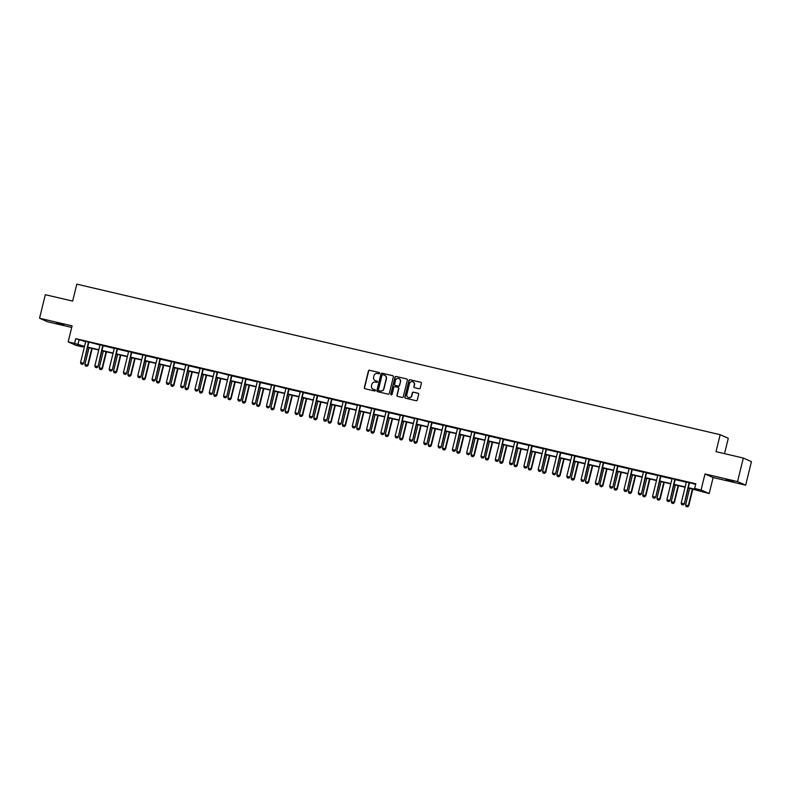 <?xml version="1.0" encoding="UTF-8"?>
<svg xmlns="http://www.w3.org/2000/svg" width="791" height="791" viewBox="0 0 791 791"><rect width="100%" height="100%" fill="white"/><g stroke="black" fill="none" stroke-linecap="round" stroke-linejoin="round"><path stroke-width="1.19" d="M379.581 373.293A0.662 0.643 -66.3 0 0 379.107 372.502L369.545 370.267A0.949 0.92 -66.3 0 0 368.418 370.979L364.335 387.61A0.949 0.92 -66.3 0 0 365.007 388.747L374.568 390.991A0.662 0.643 -66.3 0 0 374.993 389.726A0.662 0.643 -66.3 0 0 374.885 389.696L373.649 389.399A3.045 2.956 -66.3 0 1 371.493 385.771L371.829 384.386A3.045 2.956 -66.3 0 1 375.438 382.102L376.674 382.389A0.662 0.643 -66.3 0 0 377.099 381.133A0.662 0.643 -66.3 0 0 376.991 381.094L375.755 380.807A3.045 2.956 -66.3 0 1 373.609 377.178L373.945 375.784A3.045 2.956 -66.3 0 1 377.554 373.5L378.79 373.797A0.662 0.643 -66.3 0 0 379.581 373.293M725.99 479.435L733.425 481.531L725.99 479.435M56.418 322.738L63.853 324.834L56.418 322.738M419.101 388.747A0.949 0.92 -66.3 0 0 420.229 388.035L421.376 383.368A0.949 0.92 -66.3 0 0 420.703 382.231L410.084 379.749A0.949 0.92 -66.3 0 0 408.957 380.461L404.873 397.102A0.949 0.92 -66.3 0 0 405.546 398.239L416.155 400.721A0.949 0.92 -66.3 0 0 417.282 400.009L418.666 394.373A0.949 0.92 -66.3 0 0 417.994 393.236L413.456 392.168A0.949 0.92 -66.3 0 0 412.329 392.88L411.636 395.678A2.551 2.472 -66.3 0 1 408.205 397.448A2.551 2.472 -66.3 0 1 406.831 394.551L409.52 383.595A2.551 2.472 -66.3 0 1 412.951 381.826A2.551 2.472 -66.3 0 1 414.336 384.723L413.881 386.552A0.949 0.92 -66.3 0 0 414.553 387.689L419.101 388.747M743.322 458.048L751.45 461.618L745.666 485.16L737.548 481.59L743.322 458.048L716.013 451.661L720.176 434.704L76.816 284.147L72.653 301.094L45.334 294.707L39.55 318.249L72.09 325.862L68.164 341.87L74.581 343.373L75.738 338.667L695.813 483.776L694.656 488.482L701.073 489.985L709.191 493.544L688.239 487.968M737.548 481.59L704.999 473.977L701.073 489.985M393.384 376.823A0.949 0.92 -66.3 0 0 392.712 375.685L382.102 373.204A0.949 0.92 -66.3 0 0 380.975 373.916L376.882 390.556A0.949 0.92 -66.3 0 0 377.554 391.683L388.173 394.175A0.949 0.92 -66.3 0 0 389.301 393.453L393.384 376.823M396.093 376.476L406.712 378.958A0.949 0.92 -66.3 0 1 407.385 380.095L403.291 396.736A0.949 0.92 -66.3 0 1 402.164 397.448L397.626 396.38A0.949 0.92 -66.3 0 1 396.953 395.253L398.605 388.5A0.949 0.92 -66.3 0 0 397.932 387.363L394.917 386.661A0.949 0.92 -66.3 0 0 393.789 387.372L392.069 394.402A0.662 0.643 -66.3 0 1 391.169 394.857A0.662 0.643 -66.3 0 1 390.803 394.106L394.966 377.188A0.949 0.92 -66.3 0 1 396.093 376.476L406.712 378.958M39.55 318.249L47.678 321.808L71.704 327.434M724.516 453.648L728.293 438.273L720.176 434.704M75.738 338.667L85.655 341.663M89.047 342.108L99.953 345.005M103.166 345.756L114.25 348.356M117.463 349.108L128.557 351.698M131.771 352.45L142.855 355.05M146.068 355.802L157.162 358.392M160.375 359.144L171.459 361.744M174.673 362.496L185.756 365.086M188.97 365.838L200.064 368.438M203.277 369.189L214.361 371.78M217.752 372.225L228.658 375.132M231.872 375.883L242.966 378.474M246.179 379.225L257.263 381.826M260.476 382.577L271.56 385.168M274.961 385.613L285.867 388.51M289.081 389.271L300.165 391.861M303.378 392.613L314.472 395.203M317.863 395.658L328.769 398.555M331.983 399.307L343.067 401.897M346.28 402.649L357.374 405.249M360.765 405.694L371.671 408.591M374.885 409.343L385.968 411.943M389.182 412.694L400.276 415.285M403.667 415.73L414.573 418.637M417.964 419.082L428.87 421.979M432.084 422.73L443.178 425.331M446.391 426.082L457.475 428.673M460.876 429.118L471.782 432.024M474.995 432.776L486.079 435.366M489.293 436.118L500.377 438.718M503.59 439.47L514.684 442.06M517.897 442.812L528.981 445.412M532.195 446.164L543.279 448.754M546.492 449.506L557.586 452.106M560.799 452.857L571.883 455.448M575.097 456.199L586.18 458.79M589.394 459.551L600.488 462.142M603.701 462.893L614.785 465.484M617.998 466.245L629.092 468.836M632.306 469.587L643.39 472.178M646.603 472.929L657.687 475.529M660.9 476.281L671.994 478.871M675.207 479.623L686.291 482.223M689.683 482.668L695.655 484.408M88.987 342.206L85.646 341.425M103.295 345.548L99.943 344.767M117.592 348.9L114.25 348.119M131.889 352.242L128.547 351.461M146.197 355.594L142.845 354.813M160.494 358.936L157.152 358.155M174.791 362.288L171.449 361.507M189.098 365.63L185.756 364.849M203.396 368.982L200.054 368.201M217.693 372.324L214.351 371.543M232 375.676L228.658 374.894M246.298 379.018L242.956 378.236M260.605 382.369L257.253 381.578M274.902 385.711L271.56 384.93M289.199 389.063L285.858 388.272M303.507 392.405L300.155 391.624M317.804 395.757L314.462 394.966M332.101 399.099L328.759 398.318M346.409 402.441L343.067 401.66M360.706 405.793L357.364 405.012M375.003 409.135L371.661 408.354M389.31 412.487L385.968 411.706M403.608 415.829L400.266 415.048M417.915 419.181L414.563 418.399M432.212 422.523L428.87 421.741M446.51 425.874L443.168 425.093M460.817 429.216L457.465 428.435M475.114 432.568L471.772 431.787M489.411 435.91L486.07 435.129M503.719 439.262L500.377 438.481M518.016 442.604L514.674 441.823M532.313 445.956L528.971 445.175M546.621 449.298L543.279 448.517M560.918 452.65L557.576 451.869M575.225 455.992L571.873 455.211M589.522 459.344L586.18 458.553M603.82 462.686L600.478 461.904M618.127 466.037L614.775 465.246M632.424 469.379L629.082 468.598M646.722 472.731L643.38 471.94M661.029 476.073L657.687 475.292M675.326 479.415L671.984 478.634M689.623 482.767L686.281 481.986M704.999 473.977L713.126 477.537L745.666 485.16M713.126 477.537L709.191 493.544M82.857 346.3L82.699 346.942L76.282 345.44L68.164 341.87M688.318 487.671L697.949 489.926L694.656 488.482M74.581 343.373L84.508 346.369M87.672 347.111L98.816 349.721M101.98 350.462L113.113 353.063M116.277 353.804L127.41 356.415M130.574 357.156L141.718 359.757M144.882 360.498L156.015 363.109M159.179 363.85L170.322 366.451M173.486 367.192L184.619 369.802M187.783 370.544L198.917 373.144M202.081 373.886L213.224 376.496M216.388 377.238L227.521 379.838M230.685 380.58L241.819 383.19M244.983 383.922L256.126 386.532M259.29 387.274L270.423 389.884M273.587 390.616L284.72 393.226M287.884 393.967L299.028 396.578M302.192 397.309L313.325 399.92M316.489 400.661L327.632 403.262M330.796 404.003L341.93 406.614M345.094 407.355L356.227 409.956M359.391 410.697L370.534 413.307M373.698 414.049L384.831 416.649M387.995 417.391L399.129 420.001M402.293 420.743L413.436 423.343M416.6 424.085L427.733 426.695M430.897 427.437L442.031 430.037M445.195 430.779L456.338 433.389M459.502 434.13L470.635 436.731M473.799 437.472L484.942 440.083M488.106 440.824L499.24 443.425M502.404 444.166L513.537 446.777M516.701 447.518L527.844 450.119M531.008 450.86L542.142 453.47M545.306 454.212L556.439 456.812M559.603 457.554L570.746 460.164M573.91 460.896L585.043 463.506M588.207 464.248L599.341 466.858M602.505 467.59L613.648 470.2M616.812 470.942L627.945 473.552M631.109 474.284L642.252 476.894M645.416 477.635L656.55 480.236M659.714 480.977L670.847 483.588M674.011 484.329L685.154 486.93M84.439 346.666L79.407 345.489L82.699 346.942M685.075 487.236L673.942 484.626M670.778 483.884L659.645 481.274M656.471 480.542L645.337 477.932M642.173 477.191L631.04 474.58M627.876 473.849L616.733 471.238M613.569 470.497L602.435 467.896M599.271 467.155L588.138 464.544M584.974 463.803L573.831 461.202M570.667 460.461L559.534 457.851M556.37 457.109L545.236 454.509M542.072 453.767L530.929 451.157M527.765 450.415L516.632 447.815M513.468 447.073L502.334 444.463M499.17 443.721L488.027 441.121M484.863 440.379L473.73 437.769M470.566 437.028L459.423 434.427M456.259 433.686L445.125 431.075M441.961 430.334L430.828 427.733M427.664 426.992L416.521 424.381M413.357 423.64L402.224 421.039M399.06 420.298L387.926 417.688M384.762 416.946L373.619 414.346M370.455 413.604L359.322 410.994M356.158 410.262L345.024 407.652M341.86 406.91L330.717 404.3M327.553 403.568L316.42 400.958M313.256 400.216L302.113 397.616M298.949 396.874L287.815 394.264M284.651 393.522L273.518 390.922M270.354 390.181L259.211 387.57M256.047 386.829L244.913 384.228M241.749 383.487L230.616 380.876M227.452 380.135L216.309 377.534M213.145 376.793L202.012 374.183M198.848 373.441L187.714 370.841M184.55 370.099L173.407 367.489M170.243 366.747L159.11 364.147M155.946 363.405L144.802 360.795M141.638 360.053L130.505 357.453M127.341 356.711L116.208 354.101M113.044 353.359L101.901 350.759M98.737 350.017L87.603 347.407M79.031 340.11L77.874 344.817M375.369 380.689A3.045 2.956 -66.3 0 0 375.972 380.906L375.755 380.807M376.991 381.094L375.972 380.906M373.253 389.281A3.045 2.956 -66.3 0 0 373.866 389.498L373.649 389.399M374.885 389.696L373.866 389.498M379.107 372.502L369.763 370.356A0.949 0.92 -66.3 0 0 368.636 371.078L364.552 387.709A0.949 0.92 -66.3 0 0 364.958 388.737M392.979 375.794A0.949 0.92 -66.3 0 0 392.939 375.784L382.32 373.293A0.949 0.92 -66.3 0 0 381.193 374.014L377.099 390.645A0.949 0.92 -66.3 0 0 377.515 391.674M382.765 374.726A0.662 0.643 -66.3 0 0 381.984 375.231L378.395 389.834A0.662 0.643 -66.3 0 0 379.087 390.724L380.164 390.932A3.045 2.956 -66.3 0 0 383.773 388.648L386.226 378.662A3.045 2.956 -66.3 0 0 384.07 375.033L382.765 374.726M384.683 375.25A3.045 2.956 -66.3 0 1 386.443 378.76L383.991 388.747A3.045 2.956 -66.3 0 1 380.392 391.031L379.087 390.724M398.199 387.471A0.949 0.92 -66.3 0 1 398.832 388.599L397.171 395.342A0.949 0.92 -66.3 0 0 397.576 396.37M396.311 376.575A0.949 0.92 -66.3 0 0 395.184 377.287L391.031 394.205A0.662 0.643 -66.3 0 0 391.288 394.897M400.325 381.499A2.551 2.472 -66.3 0 0 398.941 378.602A2.551 2.472 -66.3 0 0 395.51 380.372L394.561 384.228A0.949 0.92 -66.3 0 0 395.243 385.365L398.249 386.067A0.949 0.92 -66.3 0 0 399.376 385.355L400.543 381.598A2.551 2.472 -66.3 0 0 399.05 378.652M400.543 381.598L399.603 385.454A0.949 0.92 -66.3 0 1 398.476 386.166L395.46 385.464M413.06 381.885A2.551 2.472 -66.3 0 1 414.553 384.822L414.098 386.651A0.949 0.92 -66.3 0 0 414.514 387.679M408.324 397.497A2.551 2.472 -66.3 0 0 411.864 395.777L411.636 395.678M417.994 393.236L418.221 393.335A0.949 0.92 -66.3 0 0 418.221 393.335L413.673 392.267A0.949 0.92 -66.3 0 0 412.546 392.979L411.864 395.777M420.96 382.34A0.949 0.92 -66.3 0 0 420.921 382.33L410.302 379.848A0.949 0.92 -66.3 0 0 409.174 380.56L405.091 397.201A0.949 0.92 -66.3 0 0 405.496 398.229M89.037 347.743L84.924 364.483L87.682 365.126L91.786 348.386M86.852 366.263L85.477 365.936L86.921 366.292L88.078 365.304L92.201 348.485M84.924 364.483L85.477 365.936M86.921 366.292L88.078 365.304M81.087 364.018L82.531 364.364L81.087 364.018L80.534 362.555L85.626 341.841A0.969 0.939 -66.3 0 0 85.655 341.544L85.636 341.307M88.612 342.009L88.493 342.206A0.969 0.939 -66.3 0 0 88.374 342.483L83.678 363.376L82.531 364.364M88.493 342.206L88.889 342.384A0.969 0.939 -66.3 0 0 88.77 342.651L83.678 363.376M80.534 362.555L83.282 363.198L82.462 364.335M103.344 351.095L99.231 367.825L101.98 368.477L106.093 351.738M101.159 369.605L99.785 369.288L101.218 369.634L102.375 368.646L106.508 351.837M99.231 367.825L99.785 369.288M101.218 369.634L102.375 368.646M117.641 354.437L113.528 371.177L116.277 371.819L120.39 355.08M115.456 372.957L114.082 372.63L115.526 372.986L116.672 371.997L120.805 355.179M113.528 371.177L114.082 372.63M115.526 372.986L116.672 371.997M95.385 367.36L96.828 367.706L95.385 367.36L94.841 365.907L99.923 345.183A0.969 0.939 -66.3 0 0 99.953 344.886L99.943 344.658M102.909 345.351L102.79 345.558A0.969 0.939 -66.3 0 0 102.672 345.825L97.985 366.717L96.828 367.706M103.354 345.449L103.186 345.726A0.969 0.939 -66.3 0 0 103.067 346.003L97.985 366.717M94.841 365.907L97.59 366.549L96.769 367.686M109.692 370.712L111.136 371.058L109.692 370.712L109.138 369.249L114.23 348.534A0.969 0.939 -66.3 0 0 114.25 348.238L114.24 348M117.216 348.702L117.088 348.9A0.969 0.939 -66.3 0 0 116.979 349.177L112.282 370.069L111.136 371.058M117.651 348.801L117.483 349.078A0.969 0.939 -66.3 0 0 117.375 349.345L112.282 370.069M109.138 369.249L111.887 369.891L111.066 371.028M131.939 357.789L127.826 374.519L130.584 375.171L134.688 358.432M129.754 376.298L128.379 375.982L129.823 376.328L130.98 375.339L135.103 358.531M127.826 374.519L128.379 375.982M129.823 376.328L130.98 375.339M146.246 361.131L142.133 377.871L144.882 378.513L148.995 361.774M144.061 379.65L142.687 379.324L144.12 379.68L145.277 378.691L149.41 361.873M142.133 377.871L142.687 379.324M144.12 379.68L145.277 378.691M160.543 364.483L156.43 381.213L159.179 381.855L163.292 365.126M158.358 382.992L156.984 382.676L158.427 383.022L159.574 382.033L163.707 365.224M156.43 381.213L156.984 382.676M158.427 383.022L159.574 382.033M123.989 374.054L125.433 374.4L123.989 374.054L123.436 372.601L128.528 351.876A0.969 0.939 -66.3 0 0 128.557 351.58L128.537 351.352M131.514 352.044L131.395 352.252A0.969 0.939 -66.3 0 0 131.276 352.519L126.59 373.411L125.433 374.4M131.949 352.143L131.79 352.42A0.969 0.939 -66.3 0 0 131.672 352.697L126.59 373.411M123.436 372.601L126.194 373.243L125.364 374.38M138.296 377.396L139.73 377.752L138.296 377.396L137.743 375.943L142.825 355.228A0.969 0.939 -66.3 0 0 142.855 354.932L142.845 354.694M145.811 355.386L145.692 355.594A0.969 0.939 -66.3 0 0 145.584 355.871L140.887 376.763L139.73 377.752M146.256 355.495L146.088 355.772A0.969 0.939 -66.3 0 0 145.979 356.039L140.887 376.763M137.743 375.943L140.491 376.585L139.671 377.722M152.594 380.748L154.037 381.094L152.594 380.748L152.04 379.294L157.132 358.57A0.969 0.939 -66.3 0 0 157.162 358.274L157.142 358.046M160.118 358.738L159.99 358.946A0.969 0.939 -66.3 0 0 159.881 359.213L155.184 380.105L154.037 381.094M160.553 358.837L160.385 359.114A0.969 0.939 -66.3 0 0 160.276 359.391L155.184 380.105M152.04 379.294L154.789 379.937L153.968 381.064M174.841 367.825L170.737 384.564L173.486 385.207L177.589 368.468M172.656 386.344L171.281 386.018L172.725 386.374L173.882 385.375L178.005 368.566M170.737 384.564L171.281 386.018M172.725 386.374L173.882 385.375M166.891 384.09L168.335 384.446L166.891 384.09L166.347 382.636L171.429 361.922A0.969 0.939 -66.3 0 0 171.459 361.625L171.439 361.388M174.416 362.08L174.297 362.288A0.969 0.939 -66.3 0 0 174.178 362.565L169.492 383.457L168.335 384.446M174.851 362.189L174.692 362.466A0.969 0.939 -66.3 0 0 174.574 362.733L169.492 383.457M166.347 382.636L169.096 383.279L168.265 384.416M189.148 371.177L185.035 387.906L187.783 388.549L191.897 371.819M186.963 389.686L185.588 389.37L187.022 389.716L188.179 388.727L192.312 371.918M185.035 387.906L185.588 389.37M187.022 389.716L188.179 388.727M181.198 387.442L182.632 387.788L181.198 387.442L180.645 385.978L185.737 365.264A0.969 0.939 -66.3 0 0 185.756 364.967L185.747 364.74M188.713 365.432L188.594 365.63A0.969 0.939 -66.3 0 0 188.485 365.907L183.789 386.799L182.632 387.788M189.158 365.531L188.99 365.808A0.969 0.939 -66.3 0 0 188.881 366.085L183.789 386.799M180.645 385.978L183.393 386.631L182.573 387.758M203.445 374.519L199.332 391.258L202.081 391.901L206.194 375.161M201.26 393.038L199.886 392.712L201.329 393.068L202.476 392.069L206.609 375.26M199.332 391.258L199.886 392.712M201.329 393.068L202.476 392.069M195.496 390.784L196.939 391.14L195.496 390.784L194.942 389.33L200.034 368.616A0.969 0.939 -66.3 0 0 200.064 368.319L200.044 368.082M203.02 368.774L202.891 368.982A0.969 0.939 -66.3 0 0 202.783 369.259L198.086 390.151L196.939 391.14M203.455 368.883L203.287 369.15A0.969 0.939 -66.3 0 0 203.178 369.427L198.086 390.151M194.942 389.33L197.691 389.973L196.87 391.11M217.743 377.871L213.639 394.6L216.388 395.243L220.501 378.513M215.567 396.38L214.183 396.064L215.627 396.41L216.783 395.421L220.907 378.612M213.639 394.6L214.183 396.064M215.627 396.41L216.783 395.421M209.793 394.136L211.237 394.482L209.793 394.136L209.249 392.672L214.331 371.958A0.969 0.939 -66.3 0 0 214.361 371.661L214.351 371.434M217.317 372.126L217.199 372.324A0.969 0.939 -66.3 0 0 217.08 372.601L212.393 393.493L211.237 394.482M217.199 372.324L217.594 372.502A0.969 0.939 -66.3 0 0 217.476 372.779L212.393 393.493M209.249 392.672L211.998 393.325L211.167 394.452M232.05 381.213L227.937 397.952L230.685 398.595L234.798 381.855M229.865 399.732L228.49 399.406L229.934 399.762L231.081 398.763L235.214 381.954M227.937 397.952L228.49 399.406M229.934 399.762L231.081 398.763M224.1 397.478L225.534 397.833L224.1 397.478L223.546 396.024L228.639 375.31A0.969 0.939 -66.3 0 0 228.658 375.013L228.648 374.776M231.625 375.468L231.496 375.676A0.969 0.939 -66.3 0 0 231.387 375.952L226.691 396.845L225.534 397.833M232.06 375.577L231.892 375.844A0.969 0.939 -66.3 0 0 231.783 376.12L226.691 396.845M223.546 396.024L226.295 396.667L225.475 397.804M246.347 384.564L242.234 401.294L244.992 401.937L249.096 385.207M244.162 403.074L242.788 402.757L244.231 403.103L245.388 402.115L249.511 385.296M242.234 401.294L242.788 402.757M244.231 403.103L245.388 402.115M238.398 400.829L239.841 401.175L238.398 400.829L237.844 399.366L242.936 378.652A0.969 0.939 -66.3 0 0 242.966 378.355L242.946 378.118M245.922 378.82L245.803 379.018A0.969 0.939 -66.3 0 0 245.685 379.294L240.988 400.187L239.841 401.175M246.357 378.919L246.199 379.196A0.969 0.939 -66.3 0 0 246.08 379.472L240.988 400.187M237.844 399.366L240.593 400.019L239.772 401.146M260.654 387.906L256.541 404.646L259.29 405.289L263.403 388.549M258.469 406.426L257.095 406.099L258.528 406.455L259.685 405.457L263.818 388.648M256.541 404.646L257.095 406.099M258.528 406.455L259.685 405.457M252.695 404.171L254.138 404.527L252.695 404.171L252.151 402.718L257.233 382.004A0.969 0.939 -66.3 0 0 257.263 381.707L257.253 381.47M260.219 382.162L260.101 382.369A0.969 0.939 -66.3 0 0 259.982 382.646L255.295 403.539L254.138 404.527M260.664 382.271L260.496 382.537A0.969 0.939 -66.3 0 0 260.377 382.814L255.295 403.539M252.151 402.718L254.9 403.361L254.079 404.498M274.952 391.258L270.838 407.988L273.587 408.631L277.7 391.901M272.766 409.768L271.392 409.451L272.836 409.797L273.983 408.809L278.116 391.99M270.838 407.988L271.392 409.451M272.836 409.797L273.983 408.809M267.002 407.523L268.446 407.869L267.002 407.523L266.448 406.06L271.54 385.346A0.969 0.939 -66.3 0 0 271.56 385.049L271.55 384.812M274.526 385.514L274.398 385.711A0.969 0.939 -66.3 0 0 274.289 385.988L269.593 406.881L268.446 407.869M274.398 385.711L274.793 385.889A0.969 0.939 -66.3 0 0 274.685 386.166L269.593 406.881M266.448 406.06L269.197 406.703L268.376 407.84M289.249 394.6L285.136 411.34L287.894 411.982L291.998 395.243M287.064 413.12L285.689 412.793L287.133 413.149L288.29 412.151L292.413 395.342M285.136 411.34L285.689 412.793M287.133 413.149L288.29 412.151M281.299 410.865L282.743 411.221L281.299 410.865L280.746 409.412L285.838 388.697A0.969 0.939 -66.3 0 0 285.867 388.401L285.848 388.163M288.824 388.856L288.705 389.063A0.969 0.939 -66.3 0 0 288.586 389.34L283.9 410.222L282.743 411.221M289.259 388.964L289.101 389.231A0.969 0.939 -66.3 0 0 288.982 389.508L283.9 410.222M280.746 409.412L283.504 410.054L282.674 411.191M303.556 397.942L299.443 414.682L302.192 415.324L306.305 398.595M301.371 416.462L299.997 416.145L301.43 416.491L302.587 415.502L306.72 398.684M299.443 414.682L299.997 416.145M301.43 416.491L302.587 415.502M295.607 414.217L297.04 414.563L295.607 414.217L295.053 412.754L300.135 392.039A0.969 0.939 -66.3 0 0 300.165 391.743L300.155 391.505M303.121 392.207L303.002 392.405A0.969 0.939 -66.3 0 0 302.894 392.682L298.197 413.574L297.04 414.563M303.566 392.306L303.398 392.583A0.969 0.939 -66.3 0 0 303.289 392.86L298.197 413.574M295.053 412.754L297.802 413.396L296.981 414.533M317.853 401.294L313.74 418.034L316.489 418.676L320.602 401.937M315.668 419.813L314.294 419.487L315.738 419.843L316.884 418.844L321.017 402.036M313.74 418.034L314.294 419.487M315.738 419.843L316.884 418.844M309.904 417.559L311.347 417.915L309.904 417.559L309.35 416.106L314.442 395.391A0.969 0.939 -66.3 0 0 314.472 395.095L314.452 394.857M317.428 395.549L317.3 395.757A0.969 0.939 -66.3 0 0 317.191 396.034L312.494 416.916L311.347 417.915M317.3 395.757L317.695 395.925A0.969 0.939 -66.3 0 0 317.587 396.202L312.494 416.916M309.35 416.106L312.099 416.748L311.278 417.885M332.151 404.636L328.047 421.376L330.796 422.018L334.9 405.289M329.966 423.155L328.591 422.839L330.035 423.185L331.192 422.196L335.315 405.378M328.047 421.376L328.591 422.839M330.035 423.185L331.192 422.196M324.201 420.911L325.645 421.257L324.201 420.911L323.657 419.448L328.74 398.733A0.969 0.939 -66.3 0 0 328.769 398.437L328.749 398.199M331.726 398.901L331.607 399.099A0.969 0.939 -66.3 0 0 331.488 399.376L326.802 420.268L325.645 421.257M332.161 399L332.002 399.277A0.969 0.939 -66.3 0 0 331.884 399.554L326.802 420.268M323.657 419.448L326.406 420.09L325.576 421.227M346.458 407.988L342.345 424.727L345.094 425.37L349.207 408.631M344.273 426.507L342.899 426.181L344.332 426.527L345.489 425.538L349.622 408.729M342.345 424.727L342.899 426.181M344.332 426.527L345.489 425.538M338.508 424.253L339.942 424.609L338.508 424.253L337.955 422.799L343.047 402.075A0.969 0.939 -66.3 0 0 343.067 401.788L343.057 401.551M346.023 402.243L345.904 402.451A0.969 0.939 -66.3 0 0 345.796 402.728L341.099 423.61L339.942 424.609M346.468 402.352L346.3 402.619A0.969 0.939 -66.3 0 0 346.191 402.896L341.099 423.61M337.955 422.799L340.703 423.442L339.883 424.579M360.755 411.33L356.642 428.069L359.391 428.712L363.504 411.973M358.57 429.849L357.196 429.523L358.639 429.879L359.786 428.89L363.919 412.071M356.642 428.069L357.196 429.523M358.639 429.879L359.786 428.89M352.806 427.605L354.249 427.951L352.806 427.605L352.252 426.141L357.344 405.427A0.969 0.939 -66.3 0 0 357.374 405.13L357.354 404.893M360.33 405.595L360.202 405.793A0.969 0.939 -66.3 0 0 360.093 406.07L355.396 426.962L354.249 427.951M360.202 405.793L360.597 405.971A0.969 0.939 -66.3 0 0 360.488 406.248L355.396 426.962M352.252 426.141L355.001 426.784L354.18 427.921M375.053 414.682L370.949 431.421L373.698 432.064L377.811 415.324M372.877 433.191L371.493 432.875L372.937 433.221L374.094 432.232L378.217 415.423M370.949 431.421L371.493 432.875M372.937 433.221L374.094 432.232M367.103 430.947L368.547 431.303L367.103 430.947L366.559 429.493L371.641 408.769A0.969 0.939 -66.3 0 0 371.671 408.482L371.661 408.245M374.627 408.937L374.509 409.145A0.969 0.939 -66.3 0 0 374.39 409.422L369.704 430.304L368.547 431.303M375.063 409.036L374.904 409.313A0.969 0.939 -66.3 0 0 374.786 409.59L369.704 430.304M366.559 429.493L369.308 430.136L368.477 431.273M389.36 418.024L385.247 434.763L387.995 435.406L392.109 418.666M387.175 436.543L385.8 436.217L387.244 436.573L388.391 435.584L392.524 418.765M385.247 434.763L385.8 436.217M387.244 436.573L388.391 435.584M381.41 434.299L382.844 434.645L381.41 434.299L380.857 432.835L385.949 412.121A0.969 0.939 -66.3 0 0 385.968 411.824L385.959 411.587M388.935 412.289L388.806 412.487A0.969 0.939 -66.3 0 0 388.697 412.764L384.001 433.656L382.844 434.645M389.37 412.388L389.202 412.665A0.969 0.939 -66.3 0 0 389.093 412.942L384.001 433.656M380.857 432.835L383.605 433.478L382.785 434.615M403.657 421.376L399.544 438.115L402.303 438.758L406.406 422.018M401.472 439.885L400.098 439.569L401.541 439.915L402.698 438.926L406.821 422.117M399.544 438.115L400.098 439.569M401.541 439.915L402.698 438.926M395.708 437.641L397.151 437.996L395.708 437.641L395.154 436.187L400.246 415.463A0.969 0.939 -66.3 0 0 400.276 415.166L400.256 414.939M403.232 415.631L403.113 415.839A0.969 0.939 -66.3 0 0 402.995 416.106L398.298 436.998L397.151 437.996M403.113 415.839L403.509 416.007A0.969 0.939 -66.3 0 0 403.39 416.284L398.298 436.998M395.154 436.187L397.903 436.83L397.082 437.967M417.964 424.718L413.851 441.457L416.6 442.1L420.713 425.36M415.779 443.237L414.405 442.911L415.839 443.267L416.995 442.278L421.128 425.459M413.851 441.457L414.405 442.911M415.839 443.267L416.995 442.278M410.005 440.992L411.449 441.338L410.005 440.992L409.461 439.529L414.543 418.815A0.969 0.939 -66.3 0 0 414.573 418.518L414.563 418.281M417.529 418.983L417.411 419.181A0.969 0.939 -66.3 0 0 417.292 419.457L412.605 440.35L411.449 441.338M417.411 419.181L417.806 419.359A0.969 0.939 -66.3 0 0 417.688 419.625L412.605 440.35M409.461 439.529L412.21 440.172L411.389 441.309M432.262 428.069L428.149 444.799L430.897 445.452L435.01 428.712M430.077 446.579L428.702 446.262L430.146 446.608L431.293 445.62L435.426 428.811M428.149 444.799L428.702 446.262M430.146 446.608L431.293 445.62M424.312 444.334L425.756 444.68L424.312 444.334L423.758 442.881L428.851 422.157A0.969 0.939 -66.3 0 0 428.87 421.86L428.86 421.633M431.837 422.325L431.708 422.532A0.969 0.939 -66.3 0 0 431.599 422.799L426.903 443.692L425.756 444.68M432.272 422.424L432.104 422.701A0.969 0.939 -66.3 0 0 431.995 422.977L426.903 443.692M423.758 442.881L426.507 443.524L425.687 444.661M446.559 431.411L442.446 448.151L445.204 448.794L449.308 432.054M444.374 449.931L443 449.604L444.443 449.96L445.6 448.972L449.723 432.153M442.446 448.151L443 449.604M444.443 449.96L445.6 448.972M438.61 447.676L440.053 448.032L438.61 447.676L438.056 446.223L443.148 425.509A0.969 0.939 -66.3 0 0 443.178 425.212L443.158 424.975M446.134 425.667L446.015 425.874A0.969 0.939 -66.3 0 0 445.897 426.151L441.21 447.044L440.053 448.032M446.569 425.776L446.411 426.052A0.969 0.939 -66.3 0 0 446.292 426.319L441.21 447.044M438.056 446.223L440.814 446.866L439.984 448.003M460.866 434.763L456.753 451.493L459.502 452.145L463.615 435.406M458.681 453.273L457.307 452.956L458.74 453.302L459.897 452.314L464.03 435.505M456.753 451.493L457.307 452.956M458.74 453.302L459.897 452.314M452.917 451.028L454.35 451.374L452.917 451.028L452.363 449.575L457.445 428.851A0.969 0.939 -66.3 0 0 457.475 428.554L457.465 428.327M460.431 429.019L460.313 429.226A0.969 0.939 -66.3 0 0 460.204 429.493L455.507 450.386L454.35 451.374M460.313 429.226L460.708 429.394A0.969 0.939 -66.3 0 0 460.599 429.671L455.507 450.386M452.363 449.575L455.112 450.217L454.291 451.354M475.164 438.105L471.05 454.845L473.799 455.487L477.912 438.748M472.978 456.625L471.604 456.298L473.048 456.654L474.195 455.665L478.328 438.847M471.05 454.845L471.604 456.298M473.048 456.654L474.195 455.665M467.214 454.37L468.658 454.726L467.214 454.37L466.66 452.917L471.752 432.202A0.969 0.939 -66.3 0 0 471.782 431.906L471.762 431.668M474.738 432.361L474.61 432.568A0.969 0.939 -66.3 0 0 474.501 432.845L469.805 453.737L468.658 454.726M475.173 432.469L475.005 432.746A0.969 0.939 -66.3 0 0 474.897 433.013L469.805 453.737M466.66 452.917L469.409 453.559L468.588 454.696M489.461 441.457L485.358 458.187L488.106 458.829L492.21 442.1M487.276 459.966L485.901 459.65L487.345 459.996L488.502 459.007L492.625 442.199M485.358 458.187L485.901 459.65M487.345 459.996L488.502 459.007M481.511 457.722L482.955 458.068L481.511 457.722L480.958 456.269L486.05 435.544A0.969 0.939 -66.3 0 0 486.079 435.248L486.06 435.02M489.036 435.712L488.917 435.91A0.969 0.939 -66.3 0 0 488.798 436.187L484.112 457.079L482.955 458.068M489.471 435.811L489.313 436.088A0.969 0.939 -66.3 0 0 489.194 436.365L484.112 457.079M480.958 456.269L483.716 456.911L482.886 458.038M503.768 444.799L499.655 461.539L502.404 462.181L506.517 445.442M501.583 463.318L500.209 462.992L501.642 463.348L502.799 462.349L506.932 445.541M499.655 461.539L500.209 462.992M501.642 463.348L502.799 462.349M495.819 461.064L497.252 461.42L495.819 461.064L495.265 459.611L500.357 438.896A0.969 0.939 -66.3 0 0 500.377 438.6L500.367 438.362M503.333 439.054L503.214 439.262A0.969 0.939 -66.3 0 0 503.106 439.539L498.409 460.431L497.252 461.42M503.778 439.163L503.61 439.44A0.969 0.939 -66.3 0 0 503.501 439.707L498.409 460.431M495.265 459.611L498.014 460.253L497.193 461.39M518.065 448.151L513.952 464.881L516.701 465.523L520.814 448.794M515.88 466.66L514.506 466.344L515.95 466.69L517.096 465.701L521.229 448.892M513.952 464.881L514.506 466.344M515.95 466.69L517.096 465.701M510.116 464.416L511.559 464.762L510.116 464.416L509.562 462.953L514.654 442.238A0.969 0.939 -66.3 0 0 514.684 441.942L514.664 441.714M517.64 442.406L517.512 442.604A0.969 0.939 -66.3 0 0 517.403 442.881L512.706 463.773L511.559 464.762M518.075 442.505L517.907 442.782A0.969 0.939 -66.3 0 0 517.798 443.059L512.706 463.773M509.562 462.953L512.311 463.605L511.49 464.732M532.363 451.493L528.259 468.232L531.008 468.875L535.121 452.136M530.188 470.012L528.803 469.686L530.247 470.042L531.404 469.043L535.527 452.234M528.259 468.232L528.803 469.686M530.247 470.042L531.404 469.043M524.413 467.758L525.857 468.114L524.413 467.758L523.869 466.304L528.952 445.59A0.969 0.939 -66.3 0 0 528.981 445.293L528.971 445.056M531.938 445.748L531.819 445.956A0.969 0.939 -66.3 0 0 531.7 446.233L527.014 467.125L525.857 468.114M532.373 445.857L532.214 446.124A0.969 0.939 -66.3 0 0 532.096 446.401L527.014 467.125M523.869 466.304L526.618 466.947L525.788 468.084M546.67 454.845L542.557 471.574L545.306 472.217L549.419 455.487M544.485 473.354L543.11 473.038L544.554 473.384L545.701 472.395L549.834 455.576M542.557 471.574L543.11 473.038M544.554 473.384L545.701 472.395M538.72 471.11L540.154 471.456L538.72 471.11L538.167 469.646L543.259 448.932A0.969 0.939 -66.3 0 0 543.279 448.635L543.269 448.398M546.245 449.1L546.116 449.298A0.969 0.939 -66.3 0 0 546.008 449.575L541.311 470.467L540.154 471.456M546.68 449.199L546.512 449.476A0.969 0.939 -66.3 0 0 546.403 449.753L541.311 470.467M538.167 469.646L540.915 470.299L540.095 471.426M560.967 458.187L556.854 474.926L559.613 475.569L563.716 458.829M558.782 476.706L557.408 476.38L558.851 476.736L559.998 475.737L564.131 458.928M556.854 474.926L557.408 476.38M558.851 476.736L559.998 475.737M553.018 474.452L554.461 474.808L553.018 474.452L552.464 472.998L557.556 452.284A0.969 0.939 -66.3 0 0 557.586 451.987L557.566 451.75M560.542 452.442L560.423 452.65A0.969 0.939 -66.3 0 0 560.305 452.927L555.608 473.819L554.461 474.808M560.977 452.551L560.819 452.818A0.969 0.939 -66.3 0 0 560.7 453.095L555.608 473.819M552.464 472.998L555.213 473.641L554.392 474.778M575.275 461.539L571.161 478.268L573.91 478.911L578.023 462.181M573.089 480.048L571.715 479.732L573.149 480.078L574.306 479.089L578.439 462.27M571.161 478.268L571.715 479.732M573.149 480.078L574.306 479.089M567.315 477.804L568.759 478.15L567.315 477.804L566.771 476.34L571.853 455.626A0.969 0.939 -66.3 0 0 571.883 455.329L571.873 455.092M574.839 455.794L574.721 455.992A0.969 0.939 -66.3 0 0 574.602 456.269L569.915 477.161L568.759 478.15M575.275 455.893L575.116 456.17A0.969 0.939 -66.3 0 0 574.998 456.447L569.915 477.161M566.771 476.34L569.52 476.983L568.699 478.12M589.572 464.881L585.459 481.62L588.207 482.263L592.321 465.523M587.387 483.4L586.012 483.074L587.456 483.43L588.603 482.431L592.736 465.622M585.459 481.62L586.012 483.074M587.456 483.43L588.603 482.431M581.622 481.146L583.066 481.501L581.622 481.146L581.069 479.692L586.161 458.978A0.969 0.939 -66.3 0 0 586.18 458.681L586.171 458.444M589.147 459.136L589.018 459.344A0.969 0.939 -66.3 0 0 588.909 459.62L584.213 480.513L583.066 481.501M589.582 459.245L589.414 459.512A0.969 0.939 -66.3 0 0 589.305 459.789L584.213 480.513M581.069 479.692L583.817 480.335L582.997 481.472M603.869 468.232L599.756 484.962L602.515 485.605L606.618 468.875M601.684 486.742L600.31 486.425L601.753 486.772L602.91 485.783L607.033 468.964M599.756 484.962L600.31 486.425M601.753 486.772L602.91 485.783M595.92 484.497L597.363 484.843L595.92 484.497L595.366 483.034L600.458 462.32A0.969 0.939 -66.3 0 0 600.488 462.023L600.468 461.786M603.444 462.488L603.325 462.686A0.969 0.939 -66.3 0 0 603.207 462.962L598.52 483.855L597.363 484.843M603.879 462.587L603.721 462.864A0.969 0.939 -66.3 0 0 603.602 463.14L598.52 483.855M595.366 483.034L598.125 483.677L597.294 484.814M618.176 471.574L614.063 488.314L616.812 488.957L620.925 472.217M615.991 490.094L614.617 489.767L616.051 490.123L617.207 489.125L621.34 472.316M614.063 488.314L614.617 489.767M616.051 490.123L617.207 489.125M610.227 487.839L611.661 488.195L610.227 487.839L609.673 486.386L614.755 465.672A0.969 0.939 -66.3 0 0 614.785 465.375L614.775 465.138M617.741 465.83L617.623 466.037A0.969 0.939 -66.3 0 0 617.514 466.314L612.817 487.197L611.661 488.195M618.186 465.939L618.018 466.206A0.969 0.939 -66.3 0 0 617.909 466.482L612.817 487.197M609.673 486.386L612.422 487.029L611.601 488.166M632.474 474.916L628.361 491.656L631.109 492.299L635.222 475.569M630.289 493.436L628.914 493.119L630.358 493.465L631.505 492.477L635.638 475.658M628.361 491.656L628.914 493.119M630.358 493.465L631.505 492.477M624.524 491.191L625.968 491.537L624.524 491.191L623.97 489.728L629.063 469.014A0.969 0.939 -66.3 0 0 629.092 468.717L629.072 468.48M632.049 469.182L631.92 469.379A0.969 0.939 -66.3 0 0 631.811 469.656L627.115 490.549L625.968 491.537M632.484 469.281L632.316 469.557A0.969 0.939 -66.3 0 0 632.207 469.834L627.115 490.549M623.97 489.728L626.719 490.371L625.899 491.508M646.771 478.268L642.668 495.008L645.416 495.65L649.52 478.911M644.586 496.788L643.212 496.461L644.655 496.807L645.812 495.819L649.935 479.01M642.668 495.008L643.212 496.461M644.655 496.807L645.812 495.819M638.821 494.533L640.265 494.889L638.821 494.533L638.268 493.08L643.36 472.356A0.969 0.939 -66.3 0 0 643.39 472.069L643.37 471.832M646.346 472.524L646.227 472.731A0.969 0.939 -66.3 0 0 646.109 473.008L641.422 493.891L640.265 494.889M646.781 472.632L646.623 472.899A0.969 0.939 -66.3 0 0 646.504 473.176L641.422 493.891M638.268 493.08L641.026 493.722L640.196 494.859M661.078 481.61L656.965 498.35L659.714 498.992L663.827 482.263M658.893 500.13L657.519 499.803L658.952 500.159L660.109 499.17L664.242 482.352M656.965 498.35L657.519 499.803M658.952 500.159L660.109 499.17M653.129 497.885L654.562 498.231L653.129 497.885L652.575 496.422L657.667 475.707A0.969 0.939 -66.3 0 0 657.687 475.411L657.677 475.173M660.643 475.875L660.525 476.073A0.969 0.939 -66.3 0 0 660.416 476.35L655.719 497.242L654.562 498.231M661.088 475.974L660.92 476.251A0.969 0.939 -66.3 0 0 660.811 476.528L655.719 497.242M652.575 496.422L655.324 497.064L654.503 498.201M675.376 484.962L671.262 501.702L674.011 502.344L678.124 485.605M673.19 503.481L671.816 503.155L673.26 503.501L674.407 502.512L678.54 485.704M671.262 501.702L671.816 503.155M673.26 503.501L674.407 502.512M667.426 501.227L668.87 501.583L667.426 501.227L666.872 499.774L671.964 479.049A0.969 0.939 -66.3 0 0 671.994 478.763L671.974 478.525M674.95 479.217L674.822 479.425A0.969 0.939 -66.3 0 0 674.713 479.702L670.017 500.584L668.87 501.583M675.385 479.316L675.217 479.593A0.969 0.939 -66.3 0 0 675.109 479.87L670.017 500.584M666.872 499.774L669.621 500.416L668.8 501.553M689.673 488.304L685.57 505.044L688.318 505.686L692.432 488.947M687.488 506.823L686.113 506.497L687.557 506.853L688.714 505.864L692.837 489.046M685.57 505.044L686.113 506.497M687.557 506.853L688.714 505.864M681.723 504.579L683.167 504.925L681.723 504.579L681.18 503.116L686.262 482.401A0.969 0.939 -66.3 0 0 686.291 482.105L686.281 481.867M689.248 482.569L689.129 482.767A0.969 0.939 -66.3 0 0 689.01 483.044L684.324 503.936L683.167 504.925M689.129 482.767L689.525 482.945A0.969 0.939 -66.3 0 0 689.406 483.222L684.324 503.936M681.18 503.116L683.928 503.758L683.098 504.895"/></g></svg>
